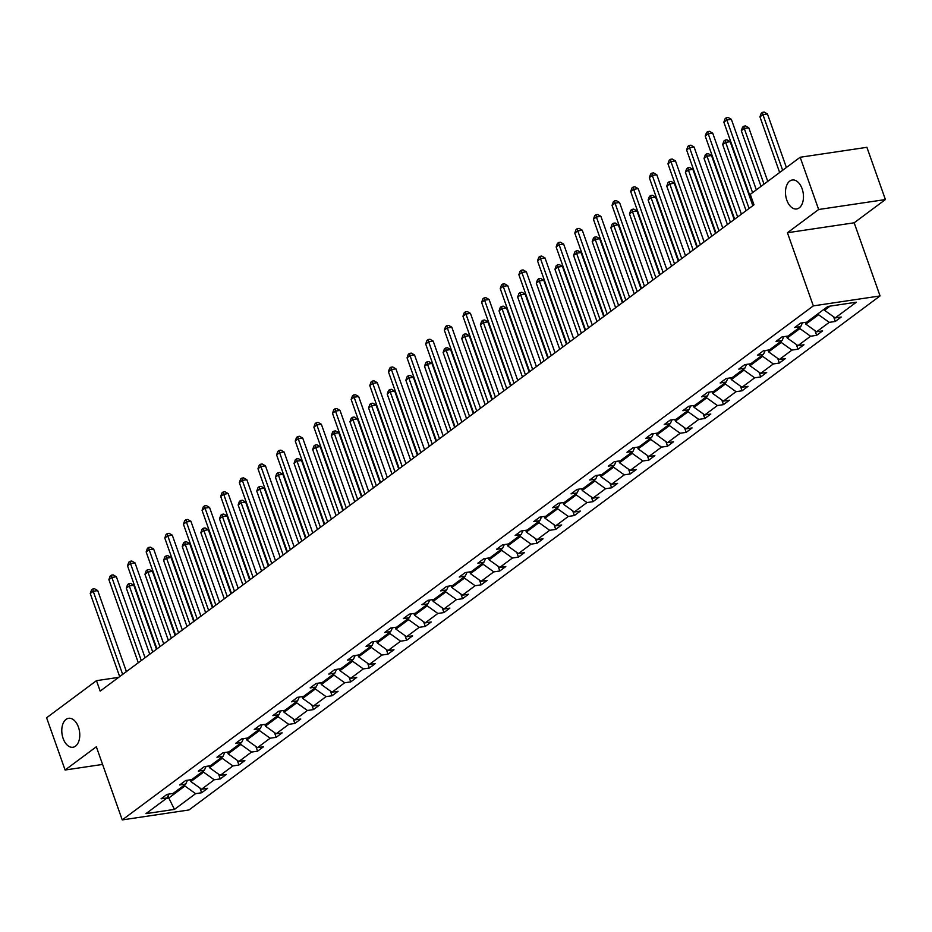 <?xml version="1.0" encoding="UTF-8"?>
<svg xmlns="http://www.w3.org/2000/svg" width="932" height="932" viewBox="0 0 932 932"><rect width="100%" height="100%" fill="white"/><g stroke="black" fill="none" stroke-linecap="round" stroke-linejoin="round"><path stroke-width="1.4" d="M786.829 200.182A14.632 8.831 81.5 0 1 792.317 180.016A14.632 8.831 81.5 0 1 802.126 188.8A14.632 8.831 81.5 0 1 796.627 208.966A14.632 8.831 81.5 0 1 786.829 200.182M63.131 738.47A14.632 8.831 81.5 0 1 68.63 718.304A14.632 8.831 81.5 0 1 78.428 727.088A14.632 8.831 81.5 0 1 72.941 747.254A14.632 8.831 81.5 0 1 63.131 738.47M885.4 199.553L818.657 209.502L787.423 232.744L854.166 222.795L885.4 199.553L866.9 147.314L800.157 157.263L750.283 194.357L753.988 204.807L100.178 691.113L96.474 680.663L46.6 717.768L65.1 770.007L102.59 764.426M854.166 222.795L880.064 295.933L188.975 809.966L122.243 819.915L813.321 305.882L880.064 295.933M818.657 209.502L800.157 157.263M824.133 309.203L824.517 310.286L830.121 306.104M824.517 310.286L835.2 317.928L841.235 317.031L835.27 321.47L833.604 316.798M168.028 795.858L168.797 798.013L184.92 786.014L195.604 793.668L174.459 809.395L145.963 813.636L167.108 797.909L161.061 798.817L167.038 794.367L173.072 793.47L185.736 784.045L179.701 784.954L185.666 780.503L191.712 779.606L204.376 770.193L198.33 771.09L204.306 766.652L210.352 765.743L223.016 756.33L216.97 757.227L222.946 752.788L228.981 751.879L241.644 742.466L235.598 743.363L241.574 738.925L247.621 738.028L260.284 728.603L254.238 729.5L260.214 725.061L266.261 724.164L278.913 714.739L272.878 715.648L278.843 711.198L284.889 710.301L297.553 700.876L291.506 701.784L297.483 697.334L303.529 696.437L316.193 687.024L310.146 687.921L316.123 683.482L322.157 682.573L334.821 673.16L328.786 674.057L334.751 669.619L340.797 668.71L353.461 659.297L347.415 660.194L353.391 655.755L359.437 654.858L372.101 645.433L366.055 646.33L372.031 641.892L378.066 640.995L390.729 631.57L384.695 632.478L390.659 628.028L396.706 627.131L409.369 617.706L403.323 618.615L409.299 614.165L415.346 613.268L428.009 603.854L421.963 604.752L427.939 600.313L433.974 599.404L446.638 589.991L440.603 590.888L446.568 586.449L452.614 585.541L465.278 576.127L459.231 577.024L465.208 572.586L471.254 571.689L483.918 562.264L477.871 563.161L483.848 558.722L489.882 557.825L502.546 548.4L496.511 549.309L502.476 544.859L508.523 543.962L521.186 534.537L515.14 535.446L521.116 530.995L527.163 530.098L539.826 520.685L533.78 521.582L539.756 517.144L545.791 516.235L558.454 506.822L552.408 507.719L558.385 503.28L564.431 502.371L577.094 492.958L571.048 493.855L577.024 489.417L583.071 488.519L595.723 479.095L589.688 479.992L595.653 475.553L601.699 474.656L614.363 465.231L608.316 466.14L614.293 461.69L620.339 460.792L633.003 451.379L626.956 452.276L632.933 447.826L638.968 446.929L651.631 437.516L645.596 438.413L651.561 433.974L657.608 433.065L670.271 423.652L664.225 424.549L670.201 420.111L676.248 419.202L688.911 409.789L682.865 410.686L688.841 406.247L694.876 405.35L707.539 395.925L701.505 396.822L707.47 392.384L713.516 391.487L726.179 382.062L720.133 382.97L726.11 378.52L732.156 377.623L744.819 368.21L738.773 369.107L744.75 364.657L750.784 363.76L763.448 354.346L757.413 355.243L763.378 350.805L769.424 349.896L782.088 340.483L776.041 341.38L782.018 336.941L788.064 336.033L800.728 326.619L794.681 327.516L800.658 323.078L806.693 322.181L827.837 306.453L856.345 302.201L835.2 317.928M805.26 322.39L805.877 324.15L818.541 314.725L829.224 322.367L835.27 321.47M829.224 322.367L816.56 331.792L822.607 330.895L816.63 335.334L814.976 330.65M786.62 336.254L787.237 338.001L799.901 328.588L810.584 336.231L816.63 335.334M810.584 336.231L797.92 345.656L803.966 344.758L797.99 349.197L796.336 344.514M767.98 350.117L768.609 351.865L781.272 342.452L791.955 350.094L797.99 349.197M791.955 350.094L779.292 359.519L785.327 358.61L779.362 363.061L777.707 358.377M749.351 363.981L749.969 365.728L762.632 356.315L773.315 363.958L779.362 363.061M773.315 363.958L760.652 373.371L766.698 372.474L760.722 376.924L759.067 372.241M730.711 377.833L731.329 379.592L743.992 370.167L754.675 377.821L760.722 376.924M754.675 377.821L742.012 387.234L748.058 386.337L742.082 390.776L740.427 386.104M712.071 391.696L712.7 393.455L725.364 384.031L736.047 391.685L742.082 390.776M736.047 391.685L723.383 401.098L729.418 400.201L723.453 404.639L721.799 399.968M693.443 405.56L694.06 407.319L706.724 397.894L717.407 405.537L723.453 404.639M717.407 405.537L704.743 414.961L710.79 414.064L704.813 418.503L703.159 413.82M674.803 419.423L675.42 421.171L688.084 411.758L698.767 419.4L704.813 418.503M698.767 419.4L686.103 428.825L692.15 427.916L686.173 432.366L684.519 427.683M656.163 433.287L656.792 435.034L669.456 425.621L680.139 433.263L686.173 432.366M680.139 433.263L667.475 442.688L673.521 441.78L667.545 446.23L665.891 441.547M637.535 447.15L638.152 448.898L650.816 439.485L661.499 447.127L667.545 446.23M661.499 447.127L648.835 456.54L654.881 455.643L648.905 460.093L647.251 455.41M618.895 461.002L619.512 462.761L632.176 453.336L642.859 460.99L648.905 460.093M642.859 460.99L630.207 470.404L636.241 469.507L630.277 473.945L628.611 469.274M600.266 474.866L600.884 476.625L613.547 467.2L624.23 474.854L630.277 473.945M624.23 474.854L611.567 484.267L617.613 483.37L611.637 487.809L609.982 483.137M581.626 488.729L582.244 490.477L594.907 481.063L605.59 488.706L611.637 487.809M605.59 488.706L592.927 498.131L598.973 497.234L592.997 501.672L591.342 496.989M562.986 502.593L563.615 504.34L576.267 494.927L586.962 502.569L592.997 501.672M586.962 502.569L574.298 511.994L580.333 511.086L574.368 515.536L572.702 510.853M544.358 516.456L544.975 518.204L557.639 508.79L568.322 516.433L574.368 515.536M568.322 516.433L555.658 525.858L561.705 524.949L555.728 529.399L554.074 524.716M525.718 530.32L526.335 532.067L538.999 522.654L549.682 530.296L555.728 529.399M549.682 530.296L537.018 539.71L543.065 538.812L537.088 543.263L535.434 538.58M507.078 544.172L507.707 545.931L520.371 536.506L531.054 544.16L537.088 543.263M531.054 544.16L518.39 553.573L524.425 552.676L518.46 557.115L516.794 552.443M488.45 558.035L489.067 559.794L501.731 550.369L512.414 558.023L518.46 557.115M512.414 558.023L499.75 567.437L505.796 566.539L499.82 570.978L498.166 566.307M469.81 571.899L470.427 573.646L483.091 564.233L493.774 571.875L499.82 570.978M493.774 571.875L481.11 581.3L487.156 580.403L481.18 584.842L479.526 580.158M451.17 585.762L451.799 587.51L464.462 578.096L475.145 585.739L481.18 584.842M475.145 585.739L462.482 595.164L468.516 594.255L462.552 598.705L460.897 594.022M432.541 599.626L433.159 601.373L445.822 591.96L456.505 599.602L462.552 598.705M456.505 599.602L443.842 609.027L449.888 608.118L443.912 612.569L442.257 607.885M413.901 613.489L414.519 615.237L427.182 605.823L437.865 613.466L443.912 612.569M437.865 613.466L425.202 622.879L431.248 621.982L425.272 626.432L423.617 621.749M395.261 627.341L395.89 629.1L408.554 619.675L419.237 627.329L425.272 626.432M419.237 627.329L406.573 636.742L412.608 635.845L406.643 640.284L404.989 635.612M376.633 641.204L377.25 642.963L389.914 633.539L400.597 641.193L406.643 640.284M400.597 641.193L387.933 650.606L393.98 649.709L388.003 654.148L386.349 649.476M357.993 655.068L358.61 656.815L371.274 647.402L381.957 655.045L388.003 654.148M381.957 655.045L369.293 664.469L375.34 663.572L369.363 668.011L367.709 663.328M339.353 668.931L339.982 670.679L352.645 661.266L363.329 668.908L369.363 668.011M363.329 668.908L350.665 678.333L356.711 677.424L350.735 681.875L349.081 677.191M320.725 682.795L321.342 684.542L334.005 675.129L344.689 682.772L350.735 681.875M344.689 682.772L332.025 692.196L338.071 691.288L332.095 695.738L330.441 691.055M302.085 696.658L302.702 698.406L315.365 688.981L326.049 696.635L332.095 695.738M326.049 696.635L313.397 706.048L319.431 705.151L313.467 709.59L311.801 704.918M283.456 710.51L284.074 712.269L296.737 702.844L307.42 710.499L313.467 709.59M307.42 710.499L294.757 719.912L300.803 719.015L294.827 723.453L293.172 718.782M264.816 724.374L265.434 726.133L278.097 716.708L288.78 724.362L294.827 723.453M288.78 724.362L276.117 733.775L282.163 732.878L276.187 737.317L274.532 732.645M246.176 738.237L246.805 739.985L259.457 730.572L270.152 738.214L276.187 737.317M270.152 738.214L257.488 747.639L263.523 746.742L257.558 751.18L255.892 746.497M227.548 752.101L228.165 753.848L240.829 744.435L251.512 752.077L257.558 751.18M251.512 752.077L238.848 761.502L244.895 760.594L238.918 765.044L237.264 760.361M208.908 765.964L209.525 767.712L222.189 758.298L232.872 765.941L238.918 765.044M232.872 765.941L220.208 775.366L226.255 774.457L220.278 778.907L218.624 774.224M190.268 779.828L190.897 781.575L203.56 772.15L214.244 779.804L220.278 778.907M214.244 779.804L201.58 789.218L207.615 788.321L201.65 792.759L199.984 788.088M195.604 793.668L201.65 792.759M802.44 322.81L800.728 326.619M818.156 313.653L818.541 314.725M805.877 324.15L816.56 331.792M783.8 336.673L782.088 340.483M799.528 327.516L799.901 328.588M787.237 338.001L797.92 345.656M765.172 350.537L763.448 354.346M780.888 341.368L781.272 342.452M768.609 351.865L779.292 359.519M746.532 364.4L744.819 368.21M762.248 355.232L762.632 356.315M749.969 365.728L760.652 373.371M727.892 378.252L726.179 382.062M743.62 369.095L743.992 370.167M731.329 379.592L742.012 387.234M709.264 392.116L707.539 395.925M724.979 382.959L725.364 384.031M712.7 393.455L723.383 401.098M690.624 405.979L688.911 409.789M706.339 396.822L706.724 397.894M694.06 407.319L704.743 414.961M671.995 419.843L670.271 423.652M687.711 410.686L688.084 411.758M675.42 421.171L686.103 428.825M653.355 433.706L651.631 437.516M669.071 424.538L669.456 425.621M656.792 435.034L667.475 442.688M634.715 447.57L633.003 451.379M650.431 438.401L650.816 439.485M638.152 448.898L648.835 456.54M616.087 461.422L614.363 465.231M631.803 452.265L632.176 453.336M619.512 462.761L630.207 470.404M597.447 475.285L595.723 479.095M613.163 466.128L613.547 467.2M600.884 476.625L611.567 484.267M578.807 489.149L577.094 492.958M594.523 479.992L594.907 481.063M582.244 490.477L592.927 498.131M560.179 503.012L558.454 506.822M575.894 493.855L576.267 494.927M563.615 504.34L574.298 511.994M541.539 516.876L539.826 520.685M557.254 507.707L557.639 508.79M544.975 518.204L555.658 525.858M522.899 530.739L521.186 534.537M538.626 521.571L538.999 522.654M526.335 532.067L537.018 539.71M504.27 544.591L502.546 548.4M519.986 535.434L520.371 536.506M507.707 545.931L518.39 553.573M485.63 558.454L483.918 562.264M501.346 549.298L501.731 550.369M489.067 559.794L499.75 567.437M466.99 572.318L465.278 576.127M482.718 563.161L483.091 564.233M470.427 573.646L481.11 581.3M448.362 586.181L446.638 589.991M464.078 577.024L464.462 578.096M451.799 587.51L462.482 595.164M429.722 600.045L428.009 603.854M445.438 590.876L445.822 591.96M433.159 601.373L443.842 609.027M411.082 613.908L409.369 617.706M426.809 604.74L427.182 605.823M414.519 615.237L425.202 622.879M392.454 627.76L390.729 631.57M408.169 618.603L408.554 619.675M395.89 629.1L406.573 636.742M373.814 641.624L372.101 645.433M389.529 632.467L389.914 633.539M377.25 642.963L387.933 650.606M355.185 655.487L353.461 659.297M370.901 646.33L371.274 647.402M358.61 656.815L369.293 664.469M336.545 669.351L334.821 673.16M352.261 660.194L352.645 661.266M339.982 670.679L350.665 678.333M317.905 683.214L316.193 687.024M333.621 674.046L334.005 675.129M321.342 684.542L332.025 692.196M299.277 697.078L297.553 700.876M314.993 687.909L315.365 688.981M302.702 698.406L313.397 706.048M280.637 710.93L278.913 714.739M296.353 701.773L296.737 702.844M284.074 712.269L294.757 719.912M261.997 724.793L260.284 728.603M277.713 715.636L278.097 716.708M265.434 726.133L276.117 733.775M243.369 738.657L241.644 742.466M259.084 729.5L259.457 730.572M246.805 739.985L257.488 747.639M224.729 752.52L223.016 756.33M240.444 743.363L240.829 744.435M228.165 753.848L238.848 761.502M206.089 766.384L204.376 770.193M221.816 757.215L222.189 758.298M209.525 767.712L220.208 775.366M187.46 780.247L185.736 784.045M203.176 771.079L203.56 772.15M190.897 781.575L201.58 789.218M168.82 794.099L167.108 797.909M787.423 232.744L813.321 305.882M122.243 819.915L96.334 746.777L65.1 770.007M118.667 677.366L96.474 680.663M184.536 784.942L184.92 786.014M166.513 798.351L168.797 798.013L174.459 809.395M126.414 671.599L97.732 590.608L93.223 591.284L122.663 674.395M90.241 593.498L91.534 589.921L92.722 589.024L93.223 591.284L90.241 593.498L119.669 676.609M92.722 589.024L94.528 588.756L97.732 590.608M156.483 649.231L133.812 585.226L129.303 585.902L126.321 588.127L149.737 654.252M152.72 652.027L129.303 585.902L128.802 583.653L130.608 583.385L133.812 585.226M126.321 588.127L127.602 584.539L128.802 583.653M145.054 657.736L116.372 576.745L111.863 577.421L141.291 660.532M108.881 579.634L110.162 576.058L111.362 575.16L111.863 577.421L108.881 579.634L138.309 662.757M111.362 575.16L113.168 574.893L116.372 576.745M163.694 643.872L135.012 562.881L130.503 563.557L159.931 646.668M127.509 565.782L128.802 562.194L129.991 561.309L130.503 563.557L127.509 565.782L156.949 648.893M129.991 561.309L131.796 561.041L135.012 562.881M175.111 635.379L152.452 571.374L147.943 572.038L144.949 574.263L168.366 640.389M171.36 638.175L147.943 572.038L147.431 569.79L149.237 569.522L152.452 571.374M144.949 574.263L146.242 570.675L147.431 569.79M193.751 621.516L171.08 557.511L166.572 558.175L163.589 560.4L187.006 626.525M189.988 624.312L166.572 558.175L166.071 555.926L167.876 555.658L171.08 557.511M163.589 560.4L164.871 556.812L166.071 555.926M182.323 630.009L153.64 549.018L149.132 549.694L178.571 632.805M146.149 551.919L147.431 548.331L148.631 547.445L149.132 549.694L146.149 551.919L175.577 635.03M148.631 547.445L150.436 547.177L153.64 549.018M212.391 607.652L189.72 543.647L185.212 544.323L182.229 546.536L205.646 612.673M208.628 610.448L185.212 544.323L184.711 542.063L186.517 541.795L189.72 543.647M182.229 546.536L183.511 542.96L184.711 542.063M200.963 616.145L172.28 535.166L167.772 535.83L197.2 618.941M164.789 538.055L166.071 534.467L167.271 533.582L167.772 535.83L164.789 538.055L194.217 621.166M167.271 533.582L169.065 533.314L172.28 535.166M231.02 593.789L208.36 529.784L203.852 530.459L200.858 532.673L224.274 598.81M227.268 596.585L203.852 530.459L203.339 528.211L205.145 527.931L208.36 529.784M200.858 532.673L202.151 529.096L203.339 528.211M219.603 602.293L190.92 521.303L186.412 521.967L215.84 605.089M183.418 524.192L184.711 520.604L185.899 519.718L186.412 521.967L183.418 524.192L212.857 607.303M185.899 519.718L187.705 519.45L190.92 521.303M249.66 579.925L226.989 515.92L222.48 516.596L219.498 518.821L242.914 584.947M245.897 582.721L222.48 516.596L221.979 514.347L223.785 514.08L226.989 515.92M219.498 518.821L220.779 515.233L221.979 514.347M238.231 588.43L209.549 507.439L205.04 508.115L234.48 591.226M202.058 510.328L203.339 506.752L204.539 505.855L205.04 508.115L202.058 510.328L231.486 593.439M204.539 505.855L206.345 505.587L209.549 507.439M268.3 566.062L245.629 502.057L241.12 502.732L238.138 504.958L261.554 571.083M264.537 568.858L241.12 502.732L240.619 500.484L242.413 500.216L245.629 502.057M238.138 504.958L239.419 501.369L240.619 500.484M256.871 574.566L228.189 493.576L223.68 494.251L253.108 577.362M220.698 496.465L221.979 492.888L223.179 491.991L223.68 494.251L220.698 496.465L250.125 579.587M223.179 491.991L224.973 491.723L228.189 493.576M286.928 552.21L264.269 488.205L259.76 488.869L256.766 491.094L280.183 557.22M283.177 555.006L259.76 488.869L259.247 486.62L261.053 486.353L264.269 488.205M256.766 491.094L258.059 487.506L259.247 486.62M275.499 560.703L246.829 479.712L242.32 480.388L271.748 563.499M239.326 482.613L240.619 479.025L241.807 478.139L242.32 480.388L239.326 482.613L268.765 565.724M241.807 478.139L243.613 477.871L246.829 479.712M305.568 538.346L282.897 474.341L278.388 475.005L275.406 477.231L298.822 543.356M301.805 541.143L278.388 475.005L277.887 472.757L279.693 472.489L282.897 474.341M275.406 477.231L276.688 473.642L277.887 472.757M294.139 546.839L265.457 465.849L260.948 466.524L290.388 549.635M257.966 468.749L259.247 465.161L260.447 464.276L260.948 466.524L257.966 468.749L287.394 551.861M260.447 464.276L262.253 464.008L265.457 465.849M324.208 524.483L301.537 460.478L297.028 461.154L294.046 463.367L317.463 529.504M320.445 527.279L297.028 461.154L296.527 458.893L298.322 458.626L301.537 460.478M294.046 463.367L295.327 459.791L296.527 458.893M312.779 532.988L284.097 451.997L279.588 452.661L309.016 535.772M276.606 454.886L277.887 451.298L279.087 450.412L279.588 452.661L276.606 454.886L306.034 537.997M279.087 450.412L280.882 450.144L284.097 451.997M342.836 510.62L320.177 446.614L315.668 447.29L312.674 449.504L336.091 515.641M339.085 513.415L315.668 447.29L315.156 445.042L316.962 444.762L320.177 446.614M312.674 449.504L313.968 445.927L315.156 445.042M331.408 519.124L302.737 438.133L298.228 438.797L327.656 521.92M295.234 441.022L296.527 437.434L297.716 436.549L298.228 438.797L295.234 441.022L324.674 524.134M297.716 436.549L299.522 436.281L302.737 438.133M361.476 496.756L338.805 432.751L334.297 433.427L331.314 435.652L354.731 501.777M357.713 499.552L334.297 433.427L333.796 431.178L335.602 430.91L338.805 432.751M331.314 435.652L332.596 432.064L333.796 431.178M350.048 505.26L321.365 424.27L316.857 424.945L346.296 508.057M313.874 427.159L315.156 423.582L316.356 422.685L316.857 424.945L313.874 427.159L343.302 510.27M316.356 422.685L318.162 422.417L321.365 424.27M380.105 482.904L357.445 418.887L352.937 419.563L349.954 421.788L373.371 487.914M376.353 485.688L352.937 419.563L352.436 417.315L354.23 417.047L357.445 418.887M349.954 421.788L351.236 418.2L352.436 417.315M368.688 491.397L340.005 410.406L335.497 411.082L364.925 494.193M332.503 413.295L333.796 409.719L334.984 408.822L335.497 411.082L332.503 413.295L361.942 496.418M334.984 408.822L336.79 408.554L340.005 410.406M398.745 469.041L376.085 405.036L371.577 405.7L368.583 407.925L391.999 474.05M394.993 471.837L371.577 405.7L371.064 403.451L372.87 403.183L376.085 405.036M368.583 407.925L369.876 404.337L371.064 403.451M387.316 477.534L358.645 396.543L354.125 397.218L383.565 480.33M351.143 399.444L352.436 395.855L353.624 394.97L354.125 397.218L351.143 399.444L380.571 482.555M353.624 394.97L355.43 394.702L358.645 396.543M417.385 455.177L394.714 391.172L390.205 391.836L387.223 394.061L410.639 460.187M413.622 457.973L390.205 391.836L389.704 389.588L391.51 389.32L394.714 391.172M387.223 394.061L388.504 390.473L389.704 389.588M405.956 463.67L377.274 382.679L372.765 383.355L402.193 466.466M369.783 385.58L371.064 381.992L372.264 381.106L372.765 383.355L369.783 385.58L399.211 468.691M372.264 381.106L374.07 380.839L377.274 382.679M436.013 441.314L413.354 377.309L408.845 377.984L405.851 380.198L429.279 446.335M432.262 444.11L408.845 377.984L408.333 375.724L410.138 375.456L413.354 377.309M405.851 380.198L407.144 376.621L408.333 375.724M424.596 449.818L395.914 368.827L391.405 369.491L420.833 452.603M388.411 371.717L389.704 368.128L390.892 367.243L391.405 369.491L388.411 371.717L417.851 454.828M390.892 367.243L392.698 366.975L395.914 368.827M454.653 427.45L431.994 363.445L427.473 364.121L424.491 366.334L447.908 432.471M450.902 430.246L427.473 364.121L426.973 361.872L428.778 361.593L431.994 363.445M424.491 366.334L425.784 362.758L426.973 361.872M443.224 435.955L414.542 354.964L410.033 355.628L439.473 438.751M407.051 357.853L408.344 354.265L409.532 353.379L410.033 355.628L407.051 357.853L436.479 440.964M409.532 353.379L411.338 353.112L414.542 354.964M473.293 413.587L450.622 349.582L446.113 350.257L443.131 352.482L466.548 418.608M469.53 416.383L446.113 350.257L445.613 348.009L447.418 347.741L450.622 349.582M443.131 352.482L444.413 348.894L445.613 348.009M461.864 422.091L433.182 341.1L428.673 341.776L458.101 424.887M425.691 343.99L426.973 340.413L428.172 339.516L428.673 341.776L425.691 343.99L455.119 427.101M428.172 339.516L429.978 339.248L433.182 341.1M491.921 399.735L469.262 335.718L464.753 336.394L461.759 338.619L485.176 404.744M488.17 402.519L464.753 336.394L464.241 334.145L466.047 333.877L469.262 335.718M461.759 338.619L463.053 335.031L464.241 334.145M480.504 408.228L451.822 327.237L447.313 327.913L476.741 411.024M444.319 330.126L445.613 326.55L446.801 325.652L447.313 327.913L444.319 330.126L473.759 413.249M446.801 325.652L448.607 325.385L451.822 327.237M510.561 385.871L487.89 321.866L483.382 322.53L480.399 324.755L503.816 390.881M506.798 388.667L483.382 322.53L482.881 320.282L484.687 320.014L487.89 321.866M480.399 324.755L481.681 321.167L482.881 320.282M499.133 394.364L470.45 313.373L465.942 314.049L495.381 397.16M462.959 316.274L464.241 312.686L465.441 311.801L465.942 314.049L462.959 316.274L492.387 399.385M465.441 311.801L467.247 311.533L470.45 313.373M529.201 372.008L506.53 308.003L502.022 308.667L499.039 310.892L522.456 377.017M525.438 374.804L502.022 308.667L501.521 306.418L503.327 306.15L506.53 308.003M499.039 310.892L500.321 307.304L501.521 306.418M517.773 380.501L489.09 299.51L484.582 300.186L514.01 383.297M481.599 302.411L482.881 298.822L484.081 297.937L484.582 300.186L481.599 302.411L511.027 385.522M484.081 297.937L485.875 297.669L489.09 299.51M547.83 358.144L525.17 294.139L520.662 294.815L517.668 297.028L541.084 363.165M544.078 360.94L520.662 294.815L520.149 292.555L521.955 292.287L525.17 294.139M517.668 297.028L518.961 293.452L520.149 292.555M536.413 366.649L507.73 285.658L503.222 286.322L532.65 369.433M500.228 288.547L501.521 284.959L502.709 284.074L503.222 286.322L500.228 288.547L529.667 371.658M502.709 284.074L504.515 283.806L507.73 285.658M566.47 344.281L543.799 280.276L539.29 280.951L536.308 283.177L559.724 349.302M562.707 347.077L539.29 280.951L538.789 278.703L540.595 278.423L543.799 280.276M536.308 283.177L537.589 279.588L538.789 278.703M555.041 352.785L526.359 271.795L521.85 272.459L551.29 355.581M518.868 274.684L520.149 271.096L521.349 270.21L521.85 272.459L518.868 274.684L548.296 357.795M521.349 270.21L523.155 269.942L526.359 271.795M585.11 330.417L562.439 266.412L557.93 267.088L554.948 269.313L578.364 335.438M581.347 333.213L557.93 267.088L557.429 264.839L559.223 264.572L562.439 266.412M554.948 269.313L556.229 265.725L557.429 264.839M573.681 338.922L544.999 257.931L540.49 258.607L569.918 341.718M537.508 260.82L538.789 257.244L539.989 256.347L540.49 258.607L537.508 260.82L566.936 343.931M539.989 256.347L541.783 256.079L544.999 257.931M603.738 316.565L581.079 252.549L576.57 253.224L573.576 255.45L596.993 321.575M599.987 319.35L576.57 253.224L576.058 250.976L577.863 250.708L581.079 252.549M573.576 255.45L574.869 251.861L576.058 250.976M592.309 325.058L563.639 244.067L559.13 244.743L588.558 327.854M556.136 246.957L557.429 243.38L558.618 242.483L559.13 244.743L556.136 246.957L585.576 330.079M558.618 242.483L560.423 242.215L563.639 244.067M622.378 302.702L599.707 238.697L595.198 239.361L592.216 241.586L615.633 307.711M618.615 305.498L595.198 239.361L594.698 237.112L596.503 236.845L599.707 238.697M592.216 241.586L593.498 237.998L594.698 237.112M610.949 311.195L582.267 230.204L577.758 230.88L607.198 313.991M574.776 233.105L576.058 229.517L577.258 228.631L577.758 230.88L574.776 233.105L604.204 316.216M577.258 228.631L579.063 228.363L582.267 230.204M641.018 288.838L618.347 224.833L613.838 225.509L610.856 227.723L634.273 293.848M637.255 291.634L613.838 225.509L613.338 223.249L615.132 222.981L618.347 224.833M610.856 227.723L612.138 224.134L613.338 223.249M629.589 297.331L600.907 216.34L596.398 217.016L625.826 300.127M593.416 219.241L594.698 215.653L595.898 214.768L596.398 217.016L593.416 219.241L622.844 302.352M595.898 214.768L597.692 214.5L600.907 216.34M659.646 274.975L636.987 210.97L632.478 211.646L629.484 213.859L652.901 279.996M655.895 277.771L632.478 211.646L631.966 209.385L633.772 209.118L636.987 210.97M629.484 213.859L630.778 210.282L631.966 209.385M648.218 283.479L619.547 202.489L615.038 203.153L644.466 286.264M612.044 205.378L613.338 201.79L614.526 200.904L615.038 203.153L612.044 205.378L641.484 288.489M614.526 200.904L616.332 200.636L619.547 202.489M678.286 261.111L655.615 197.106L651.107 197.782L648.124 200.007L671.541 266.133M674.523 263.907L651.107 197.782L650.606 195.534L652.412 195.254L655.615 197.106M648.124 200.007L649.406 196.419L650.606 195.534M666.858 269.616L638.175 188.625L633.667 189.289L663.106 272.412M630.684 191.514L631.966 187.926L633.166 187.041L633.667 189.289L630.684 191.514L660.112 274.625M633.166 187.041L634.972 186.773L638.175 188.625M696.915 247.248L674.255 183.243L669.747 183.919L666.764 186.144L690.181 252.269M693.163 250.044L669.747 183.919L669.246 181.67L671.04 181.402L674.255 183.243M666.764 186.144L668.046 182.555L669.246 181.67M685.498 255.752L656.815 174.762L652.307 175.437L681.735 258.548M649.313 177.651L650.606 174.074L651.794 173.177L652.307 175.437L649.313 177.651L678.752 260.762M651.794 173.177L653.6 172.909L656.815 174.762M715.555 233.396L692.895 169.379L688.387 170.055L685.393 172.28L708.809 238.406M711.803 236.18L688.387 170.055L687.874 167.807L689.68 167.539L692.895 169.379M685.393 172.28L686.686 168.692L687.874 167.807M704.126 241.889L675.455 160.898L670.935 161.574L700.375 244.685M667.953 163.787L669.246 160.211L670.434 159.314L670.935 161.574L667.953 163.787L697.381 246.91M670.434 159.314L672.24 159.046L675.455 160.898M734.195 219.533L711.524 155.528L707.015 156.192L704.033 158.417L727.449 224.542M730.432 222.329L707.015 156.192L706.514 153.943L708.32 153.675L711.524 155.528M704.033 158.417L705.314 154.829L706.514 153.943M722.766 228.025L694.084 147.035L689.575 147.71L719.003 230.821M686.593 149.935L687.874 146.347L689.074 145.462L689.575 147.71L686.593 149.935L716.021 233.047M689.074 145.462L690.88 145.194L694.084 147.035M752.823 205.669L730.164 141.664L725.655 142.34L722.661 144.553L746.089 210.679M749.072 208.465L725.655 142.34L725.143 140.08L726.948 139.812L730.164 141.664M722.661 144.553L723.954 140.965L725.143 140.08M741.406 214.162L712.724 133.171L708.215 133.847L737.643 216.958M705.221 136.072L706.514 132.484L707.703 131.598L708.215 133.847L705.221 136.072L734.661 219.183M707.703 131.598L709.508 131.33L712.724 133.171M767.758 181.356L748.804 127.801L744.284 128.476L741.301 130.69L761.025 186.377M764.007 184.152L744.284 128.476L743.783 126.216L745.588 125.948L748.804 127.801M741.301 130.69L742.594 127.113L743.783 126.216M756.341 189.86L731.352 119.319L726.843 119.983L752.578 192.656M723.861 122.209L725.154 118.62L726.343 117.735L726.843 119.983L723.861 122.209L753.289 205.32M726.343 117.735L728.148 117.467L731.352 119.319M786.398 167.492L767.432 113.937L762.924 114.613L759.941 116.838L779.653 172.513M782.647 170.288L762.924 114.613L762.423 112.364L764.228 112.085L767.432 113.937M759.941 116.838L761.223 113.25L762.423 112.364"/></g></svg>
